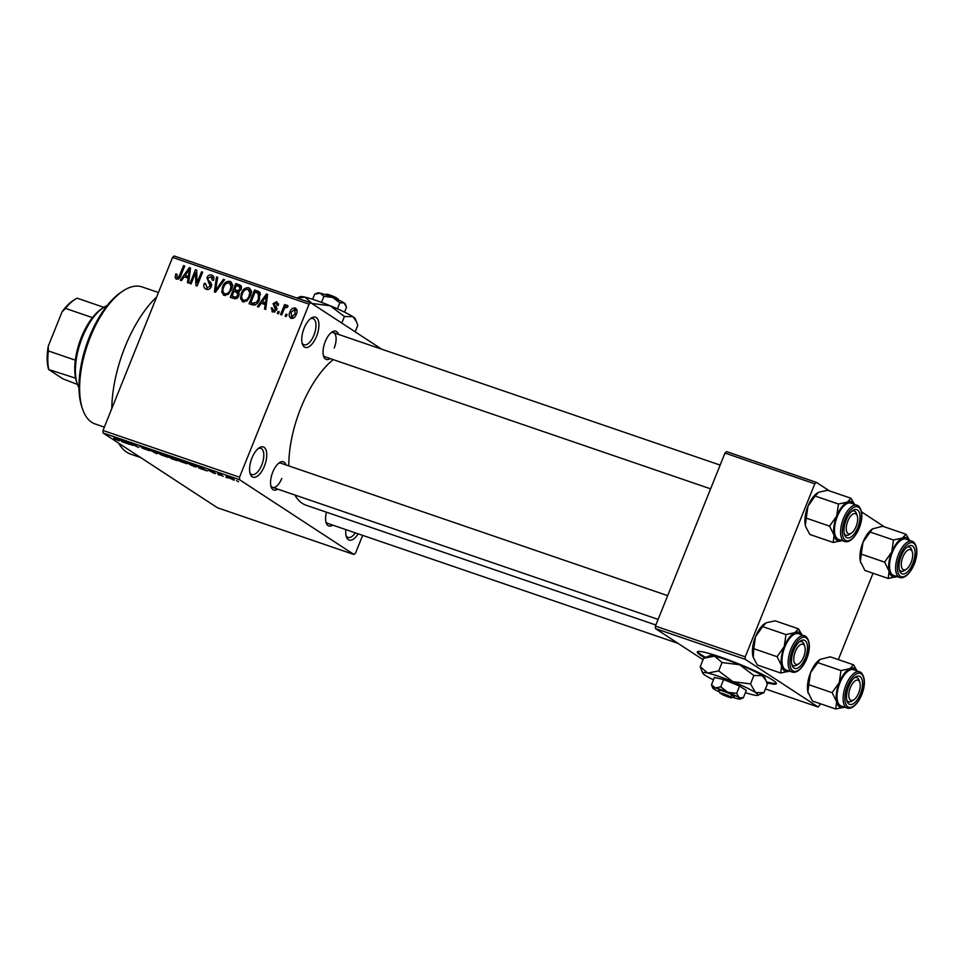 <?xml version="1.0" encoding="UTF-8"?>
<svg xmlns="http://www.w3.org/2000/svg" width="965" height="965" viewBox="0 0 965 965"><rect width="100%" height="100%" fill="white"/><g stroke="black" fill="none" stroke-linecap="round" stroke-linejoin="round"><path stroke-width="1.45" d="M316.544 336.363A15.983 7.25 -71.1 0 1 302.395 344.119A15.983 7.25 -71.1 0 1 304.12 328.233A15.983 7.25 -71.1 0 1 311.297 318.1A15.983 7.25 -71.1 0 1 318.414 320.899A15.983 7.25 -71.1 0 1 316.544 336.363M302.057 342.901A13.848 6.285 108.9 0 0 304.047 344.782A13.848 6.285 108.9 0 0 313.927 335.205A13.848 6.285 108.9 0 0 313.022 318.583A13.848 6.285 108.9 0 0 310.296 318.86M264.386 466.143A15.983 7.25 -71.1 0 1 250.225 473.899A15.983 7.25 -71.1 0 1 251.949 458.013A15.983 7.25 -71.1 0 1 259.139 447.869A15.983 7.25 -71.1 0 1 266.243 450.679A15.983 7.25 -71.1 0 1 264.386 466.143M249.899 472.681A13.848 6.285 108.9 0 0 251.877 474.563A13.848 6.285 108.9 0 0 261.756 464.985A13.848 6.285 108.9 0 0 260.852 448.363A13.848 6.285 108.9 0 0 258.125 448.629M358.124 533.814A15.983 7.25 -71.1 0 1 346.363 536.769A15.983 7.25 -71.1 0 1 345.856 529.616M346.037 535.551A13.848 6.285 108.9 0 0 348.015 537.433A13.848 6.285 108.9 0 0 355.277 532.837M766.837 682.786A42.605 4.355 -158.1 0 0 776.379 683.715A42.605 4.355 -158.1 0 0 720.264 656.972A42.605 4.355 -158.1 0 0 697.309 651.93A42.605 4.355 -158.1 0 0 704.715 657.792M766.5 681.833A42.605 4.355 -158.1 0 0 776.343 683.244M277.715 489.134A14.909 6.767 -71.1 0 1 271.141 486.939A14.909 6.767 -71.1 0 1 272.757 472.114A14.909 6.767 -71.1 0 1 279.464 462.645A14.909 6.767 -71.1 0 1 286.002 464.949M270.827 485.721A12.786 5.802 108.9 0 0 272.625 487.385A12.786 5.802 108.9 0 0 281.732 478.544M330.199 358.57A14.909 6.767 -71.1 0 1 323.637 356.387A14.909 6.767 -71.1 0 1 325.241 341.562A14.909 6.767 -71.1 0 1 331.948 332.093A14.909 6.767 -71.1 0 1 338.486 334.385M323.311 355.156A12.786 5.802 108.9 0 0 325.108 356.833L710.602 488.845M332.744 525.117A14.909 6.767 -71.1 0 1 326.182 522.933A14.909 6.767 -71.1 0 1 326.459 512.186M325.856 521.703A12.786 5.802 108.9 0 0 327.654 523.38L678.093 643.39M111.783 408.617A89.48 40.578 -71.1 0 1 125.064 346.809A89.48 40.578 -71.1 0 1 156.668 296.967M288.8 465.902A80.951 36.706 -71.1 0 1 300.827 408.026A80.951 36.706 -71.1 0 1 333.215 359.607M381.73 349.197L310.706 302.745L309.077 304.168L239.525 477.205L239.561 479.714L103.05 432.959L103.002 430.45L239.525 477.205M309.077 304.168L172.566 257.414L174.183 255.99L310.706 302.745M232.722 479.496L227.282 477.168C225.894 476.324 226.22 476.215 228.271 476.831L233.602 479.316C235.038 480.184 234.712 480.305 232.649 479.689C234.712 480.305 235.038 480.184 233.602 479.316M227.511 476.589L227.282 477.168C225.894 476.324 226.22 476.215 228.271 476.831M223.18 476.421L217.813 473.272L221.564 474.599L220.346 474.503L223.18 476.421M221.009 474.37L220.346 474.503M208.609 470.148L213.723 472.223L209.55 470.763L215.69 473.453L214.29 473.405L208.175 470.124M213.76 473.031L214.737 472.922M210.575 470.775L209.55 470.763M195.232 465.926L195.268 465.95C197.21 467.132 196.751 467.277 193.869 466.385L184.725 461.439L196.39 466.951M177.065 460.1C178.127 460.8 177.536 460.775 175.28 460.016L171.746 458.809L165.944 455.01L177.572 460.582M156.933 453.731L146.632 448.399L155.63 453.08L153.531 450.764L154.726 451.174L156.933 453.731M132.555 445.384L125.607 441.198L136.294 446.312L132.796 443.659L138.586 447.458L127.911 442.344L132.555 445.384M115.909 439.582L113.834 438.436L118.285 440.173L113.689 437.121L118.767 440.088C120.106 440.872 119.889 440.993 118.116 440.462L115.981 439.401M117.489 440.04L118.406 439.847M118.767 440.088C120.106 440.872 119.889 440.993 118.116 440.462L118.213 440.233M103.05 432.959L217.415 507.759L353.938 554.501L239.561 479.714M122.965 442.103L119.443 439.087L120.649 439.497L130.094 444.551L122.965 442.103M140.178 446.228L149.72 450.764L142.096 448.074L148.586 450.378L139.587 446.204M158.67 452.959L158.465 453.381C156.571 452.223 157.03 452.054 159.828 452.899L168.163 457.326L161.589 455.07L157.355 452.404M177.572 459.002L177.246 459.81C175.353 458.652 175.811 458.484 178.609 459.328L186.945 463.755L180.359 461.499L176.137 458.833M200.044 468.495L196.522 465.492L197.728 465.902L207.173 470.944L200.044 468.495M219.911 475.299L217.945 474.37L219.911 475.299M227.752 477.989L225.786 477.06L227.752 477.989M238.536 481.68L236.558 480.751L238.536 481.68M287.088 314.53L286.291 316.496L285.145 316.11L285.942 314.144L287.088 314.53M283.807 309.741L281.72 314.928L280.574 314.542L284.603 304.53L285.749 304.916L285.097 306.52L287.184 305.205L288.053 306.122L287.148 307.437L284.844 307.775L283.807 309.741M287.654 305.519L288.053 306.122M279.247 311.852L278.451 313.818L277.317 313.42L278.101 311.454L279.247 311.852M272.685 312.045L271.189 307.871L272.395 308.076L273.336 310.633L275.495 309.608L273.071 303.625L276.798 301.659L278.294 305.423L277.088 305.205L276.267 303.094L274.301 303.818L276.738 309.753L271.973 311.695M275.061 311.84L272.89 310.428L275.122 311.804M278.499 304.494L276.267 303.094M261.226 303.239L258.584 307.015L257.39 306.605L266.4 294.023L267.607 294.434L265.713 309.451L264.519 309.041L265.182 304.59L261.226 303.239M242.951 301.852L240.538 298.571L241.298 293.469C242.625 289.476 245.062 287.57 248.632 287.739C251.395 289.705 251.913 292.576 250.188 296.315L247.064 300.875L242.155 301.478M250.032 288.656L249.404 288.113M224.169 295.423L221.757 292.142L222.517 287.039C223.844 283.047 226.28 281.141 229.851 281.31C232.625 283.276 233.144 286.135 231.407 289.886L228.283 294.446L223.373 295.049M231.25 282.226L230.623 281.684M176.511 279.102L175.111 277.522L175.763 273.964L176.969 274.181L177.21 277.51L178.851 276.895L183.555 265.652L184.701 266.05L180.95 275.387C180.214 277.992 178.742 279.235 176.511 279.102L175.944 278.837M178.911 278.668L176.969 277.401L178.935 278.644M172.566 257.414L103.002 430.45M184.146 276.846L181.504 280.61L180.31 280.2L189.321 267.631L190.527 268.041L188.633 283.059L187.439 282.649L188.103 278.197L184.146 276.846M195.521 272.878L191.094 283.891L189.948 283.505L195.473 269.742L196.703 270.152L197.089 282.841L201.516 271.804L202.662 272.202L197.125 285.966L195.907 285.543L195.521 272.878L196.812 273.722M206.233 289.283C203.88 288.149 203.241 286.159 204.315 283.336L205.533 283.553L206.98 287.715L210.249 286.147L206.932 277.751C207.958 275.459 209.538 274.567 211.709 275.097C213.832 276.087 214.423 277.86 213.494 280.381L212.276 280.176L211.094 276.714L208.054 278.185L207.861 279.717L210.985 282.649L211.395 286.509C210.274 288.957 208.549 289.886 206.233 289.283L205.328 288.849M213.181 276.062L212.517 275.483M213.916 278.451L211.094 276.714M224.604 279.717L215.472 292.25L214.363 291.864L216.498 276.943L217.692 277.341L215.497 290.417L223.398 279.307L224.604 279.717M240.973 285.821L239.368 284.772C241.322 285.543 241.913 287.051 241.117 289.307L238.729 291.768L238.922 295.676C237.86 298.257 236.16 299.21 233.82 298.535L230.285 297.317L235.81 283.553L240.333 285.23M259.537 299.415C258.258 303.432 255.882 305.266 252.408 304.892L249.054 303.746L254.591 289.983L259.501 291.949L259.537 299.415M291.032 318.329C288.981 316.894 288.619 314.807 289.934 312.057C290.875 309.162 292.636 307.799 295.206 307.956C297.244 309.355 297.63 311.418 296.352 314.132C295.411 317.075 293.649 318.474 291.032 318.329L290.453 318.052M362.671 535.37L355.554 553.078L353.938 554.501M765.414 688.962L818.211 707.043L745.282 659.348L655.464 628.589L655.428 626.08L745.245 656.839L745.282 659.348M703.039 659.698L655.464 628.589M814.798 483.815L724.992 453.055L726.609 451.632L816.426 482.379L814.798 483.815L745.245 656.839M724.992 453.055L655.428 626.08M884.423 526.854L861.528 511.884M829.393 490.871L816.426 482.379M873.048 573.246L838.332 659.602M820.564 703.811L818.211 707.043M655.862 624.994L306.086 505.214A80.951 36.706 -71.1 0 1 294.904 495.021M140.697 457.579L130.89 454.226A89.48 40.578 -71.1 0 1 118.623 443.152M334.216 347.991A12.786 5.802 108.9 0 0 333.395 332.648A12.786 5.802 108.9 0 0 330.947 332.865M667.659 595.646L280.911 463.2A12.786 5.802 108.9 0 0 278.463 463.417M177.705 279.223L175.111 277.522M178.368 279.006L178.428 278.354M176.8 274.651L175.763 273.964M179.864 277.558L178.851 276.895M184.592 266.328L183.555 265.652M186.908 277.787L187.548 276.907M190.479 268.391L189.321 267.631M189.164 278.885L188.103 278.197M190.298 269.862L189.429 269.295L185.184 275.363L189.297 277.811M189.381 277.124L188.368 276.448L189.429 269.295M185.184 275.363L188.368 276.448M196.715 270.55L195.473 269.742M198.115 283.517L197.089 282.841M202.553 272.48L201.516 271.804M207.415 289.512L207.125 287.908M205.388 284.048L204.315 283.336M211.263 286.81L210.249 286.147M208.452 282.564L211.757 284.735L209.888 281.696M207.97 278.427L206.932 277.751M212.348 277.425L213.735 277.052M217.632 277.679L216.498 276.943M216.377 291.008L215.497 290.417M224.411 279.971L223.398 279.307M225.412 295.628L225.074 294.313L221.757 292.142M223.554 287.715L222.517 287.039M230.418 283.613L231.926 283.276M229.212 282.914C226.461 282.817 224.616 284.325 223.663 287.449C222.36 290.224 222.746 292.347 224.809 293.818C227.487 293.915 229.308 292.467 230.285 289.452L231.045 286.183L229.212 282.914L233.06 285.351M232.251 286.967L231.045 286.183M231.31 290.127L230.285 289.452M233.964 298.571L234.35 297.594M236.546 292.154L236.944 291.153M238.838 286.436L239.127 285.724L235.81 283.553M239.127 285.724L241.298 286.46M238.801 295.966L236.268 292.045L234.013 291.273L232.07 296.098L236.389 298.607M240.888 289.802L239.887 289.138L239.513 286.774L236.304 285.556L234.652 289.669L239.043 292.202M239.32 291.502L238.053 290.682L239.887 289.138M234.652 289.669L238.053 290.682M239.368 293.879L236.268 292.045M237.209 298.125L235.75 297.16L237.776 295.302M236.775 298.414L234.495 296.93L235.75 297.16M232.07 296.098L234.495 296.93M244.193 302.057L243.843 300.742L240.538 298.571M242.336 294.144L241.298 293.469M249.187 290.043L250.707 289.705M247.993 289.355C245.243 289.247 243.397 290.767 242.432 293.879C241.141 296.653 241.527 298.776 243.59 300.248C246.268 300.344 248.089 298.897 249.066 295.881L249.826 292.612L247.993 289.355L251.841 291.78M251.033 293.396L249.826 292.612M250.092 296.557L249.066 295.881M252.746 305L253.132 304.023M257.619 292.865L257.908 292.154L254.591 289.983M257.908 292.154L260.2 292.938M260.55 294.771L255.086 291.985L250.852 302.528L255.037 305M259.428 299.681L258.391 299.005L258.27 293.203L260.55 294.699M257.619 302.889L256.594 302.214L258.391 299.005M255.387 304.856L252.902 303.239L256.594 302.214M250.852 302.528L252.902 303.239M263.988 304.18L264.615 303.3M267.558 294.783L266.4 294.023M266.243 305.278L265.182 304.59M267.377 296.255L266.509 295.7L262.263 301.755L266.376 304.204M266.461 303.517L265.447 302.853L266.509 295.7M262.263 301.755L265.447 302.853M274.277 312.153L274.265 311.321M272.275 308.583L271.189 307.871M276.509 310.272L275.495 309.608M276.859 309.439L275.568 308.607M276.991 308.957L276.183 306.46M274.205 304.361L273.071 303.625M277.799 304.035L278.535 303.722M279.126 312.129L278.101 311.454M285.628 305.205L284.603 304.53M285.809 306.979L285.097 306.52M286.967 314.819L285.942 314.144M292.6 318.39L292.504 317.533M290.972 312.732L289.934 312.057M296.195 310.356L296.955 310.055M294.602 309.379L291.08 312.443L291.647 316.906L295.169 313.83L294.602 309.379L297.063 310.923M296.195 314.506L295.169 313.83M293.42 318.064L291.297 316.749L293.372 318.1M122.036 441.029L121.771 441.693M121.313 440.257L125.112 442.091L121.313 440.257M156.065 452.73L155.823 453.357M160.588 453.164L160.516 453.345C158.381 452.706 158.079 452.85 159.623 453.779L165.087 456.336C167.174 456.964 167.5 456.831 166.052 455.95L160.516 453.345C158.381 452.706 158.079 452.85 159.623 453.779M166.149 455.709L166.052 455.95C167.5 456.831 167.174 456.964 165.087 456.336M167.765 455.842L173.049 457.929L167.838 455.661M170.178 457.422L175.919 459.714L170.25 457.241M179.369 459.593L179.297 459.774C177.162 459.135 176.86 459.28 178.392 460.209L183.869 462.766C185.956 463.393 186.281 463.26 184.834 462.38L179.297 459.774C177.162 459.135 176.86 459.28 178.392 460.209M184.93 462.139L184.834 462.38C186.281 463.26 185.956 463.393 183.869 462.766M186.547 462.283L190.986 465.19L195.075 466.324L186.619 462.09M199.116 467.434L198.85 468.085M198.392 466.65L202.192 468.483L198.392 466.65M228.91 477.06L228.416 477.554L232.505 478.954L228.416 477.554M697.659 651.604A42.605 4.355 -158.1 0 0 705.692 657.382M82.544 409.003L81.808 406.808A70.3 31.881 -71.1 0 1 89.407 336.918A70.3 31.881 -71.1 0 1 121.023 292.298L122.953 291.02A72.435 32.846 108.9 0 0 90.384 336.99A72.435 32.846 108.9 0 0 82.544 409.003A72.435 32.846 108.9 0 0 95.089 423.949L104.341 427.121M158.453 292.528L142.024 286.894A72.435 32.846 108.9 0 0 122.953 291.02M860.792 562.848A20.735 9.409 -71.1 0 1 860.768 562.764A20.735 9.409 -71.1 0 1 860.382 561.365L861.275 554.127L884.603 562.125L889.115 571.208L888.222 578.445L897.185 576.491M888.222 578.445L864.893 570.46L860.382 561.365A20.735 9.409 -71.1 0 1 863.012 542.149L872.481 528.892L882.661 526.251L906.002 534.248L902.444 538.06A20.735 9.409 -71.1 0 1 907.51 538.132A20.735 9.409 -71.1 0 1 909.416 540.291M912.54 545.973A14.909 6.767 -71.1 0 1 912.806 563.524A14.909 6.767 -71.1 0 1 901.467 573.5A14.909 6.767 -71.1 0 1 899.585 570.761A14.909 6.767 -71.1 0 1 907.908 546.467A14.909 6.767 -71.1 0 1 912.54 545.973M906.352 569.205A10.651 4.825 108.9 0 0 910.019 564.815A10.651 4.825 108.9 0 0 912.299 551.859A10.651 4.825 108.9 0 0 903.976 554.646A10.651 4.825 108.9 0 0 901.419 566.407A10.651 4.825 108.9 0 0 906.352 569.205L904.434 570.484A12.786 5.802 -71.1 0 1 901.069 571.208A12.786 5.802 -71.1 0 1 899.259 569.543A12.786 5.802 108.9 0 0 900.466 570.918A12.786 5.802 108.9 0 0 901.069 571.208A12.786 5.802 108.9 0 0 905.447 569.688M911.877 550.906A12.786 5.802 108.9 0 0 909.947 547.324A12.786 5.802 108.9 0 0 909.344 547.022A12.786 5.802 108.9 0 0 906.895 547.239A12.786 5.802 -71.1 0 1 909.344 547.022A12.786 5.802 -71.1 0 1 911.563 549.664L912.299 551.859M899.718 577.504C910.055 580.737 923.384 551.039 913.264 541.775L906.026 539.133A19.167 8.697 108.9 0 0 891.962 553.415A19.167 8.697 108.9 0 0 892.697 574.971A19.167 8.697 108.9 0 0 893.602 575.405L899.718 577.504A19.167 8.697 -71.1 0 1 898.813 577.058A19.167 8.697 -71.1 0 1 898.065 555.514A19.167 8.697 -71.1 0 1 912.142 541.22A19.167 8.697 -71.1 0 1 913.035 541.667M870.153 532.029L893.481 540.014L891.744 551.992L884.603 562.125M896.992 576.575A20.735 9.409 -71.1 0 1 889.115 571.208A20.735 9.409 -71.1 0 1 891.744 551.992A20.735 9.409 108.9 0 1 902.444 538.06L893.481 540.014M909.513 540.328L906.002 534.248M861.275 554.127L863.012 542.149A20.735 9.409 -71.1 0 1 872.336 528.989A20.735 9.409 -71.1 0 1 872.42 528.929M856.968 523.899A10.651 4.825 108.9 0 0 857.27 515.865A10.651 4.825 108.9 0 0 852.312 514.49A10.651 4.825 108.9 0 0 846.968 523.585A10.651 4.825 108.9 0 0 851.323 533.211A10.651 4.825 108.9 0 0 856.968 523.899M856.848 514.924A12.786 5.802 108.9 0 0 854.918 511.329A12.786 5.802 108.9 0 0 854.315 511.04A12.786 5.802 108.9 0 0 851.866 511.257A12.786 5.802 -71.1 0 1 854.315 511.04A12.786 5.802 -71.1 0 1 856.534 513.669L857.27 515.865M851.323 533.211L849.405 534.489A12.786 5.802 -71.1 0 1 846.04 535.225A12.786 5.802 -71.1 0 1 844.23 533.548A12.786 5.802 108.9 0 0 845.437 534.924A12.786 5.802 108.9 0 0 846.04 535.225A12.786 5.802 108.9 0 0 850.418 533.705M849.514 690.132A10.651 4.825 108.9 0 0 853.868 699.758A10.651 4.825 108.9 0 0 859.525 690.457A10.651 4.825 108.9 0 0 859.815 682.412A10.651 4.825 108.9 0 0 854.857 681.037A10.651 4.825 108.9 0 0 849.514 690.132M853.868 699.758L851.95 701.048A12.786 5.802 -71.1 0 1 848.585 701.772A12.786 5.802 -71.1 0 1 846.775 700.095A12.786 5.802 108.9 0 0 847.982 701.471A12.786 5.802 108.9 0 0 848.585 701.772A12.786 5.802 108.9 0 0 852.964 700.252M859.393 681.471A12.786 5.802 108.9 0 0 857.463 677.876A12.786 5.802 108.9 0 0 856.86 677.587A12.786 5.802 108.9 0 0 854.411 677.804A12.786 5.802 -71.1 0 1 856.86 677.587A12.786 5.802 -71.1 0 1 859.079 680.216L859.815 682.412M796.463 649.216A10.651 4.825 108.9 0 0 793.905 660.977A10.651 4.825 108.9 0 0 798.839 663.775A10.651 4.825 108.9 0 0 802.506 659.385A10.651 4.825 108.9 0 0 804.786 646.429A10.651 4.825 108.9 0 0 796.463 649.216M798.839 663.775L796.921 665.054A12.786 5.802 -71.1 0 1 793.556 665.778A12.786 5.802 -71.1 0 1 791.746 664.113A12.786 5.802 108.9 0 0 792.953 665.488A12.786 5.802 108.9 0 0 793.556 665.778A12.786 5.802 108.9 0 0 797.934 664.258M804.364 645.476A12.786 5.802 108.9 0 0 802.434 641.894A12.786 5.802 108.9 0 0 801.831 641.592A12.786 5.802 108.9 0 0 799.382 641.809A12.786 5.802 -71.1 0 1 801.831 641.592A12.786 5.802 -71.1 0 1 804.05 644.234L804.786 646.429M77.296 383.937L76.561 381.754A44.74 20.289 -71.1 0 1 75.608 378.183A44.74 20.289 -71.1 0 1 75.33 360.174A44.74 20.289 -71.1 0 1 92.435 317.63A44.74 20.289 -71.1 0 1 101.518 308.872L103.436 307.594A46.863 21.254 108.9 0 0 77.296 383.937A46.863 21.254 108.9 0 0 78.973 387.785M107.127 305.591A46.863 21.254 108.9 0 0 103.436 307.594M75.608 378.183L48.612 369.486A42.605 19.324 -71.1 0 1 48.25 346.194L62.037 311.912A42.605 19.324 -71.1 0 1 72.64 300.923L74.57 299.645A44.74 20.289 108.9 0 0 65.487 308.402L62.037 311.912M77.453 384.408L63.051 378.931L48.612 369.486M48.25 346.194L48.383 350.946A44.74 20.289 108.9 0 0 48.66 368.956M75.33 360.174L48.383 350.946M92.435 317.63L65.487 308.402M103.846 307.328L77.116 298.173A44.74 20.289 108.9 0 0 74.57 299.645M841.962 540.581A20.735 9.409 -71.1 0 1 837.089 540.424A20.735 9.409 -71.1 0 1 834.086 535.225L833.193 542.463L842.155 540.496M846.438 537.505A14.909 6.767 -71.1 0 1 844.556 534.779A14.909 6.767 -71.1 0 1 852.879 510.485A14.909 6.767 -71.1 0 1 857.499 509.978A14.909 6.767 -71.1 0 1 857.776 527.541A14.909 6.767 -71.1 0 1 846.438 537.505M844.677 541.51C855.026 544.755 868.355 515.045 858.235 505.793L850.997 503.139A19.167 8.697 108.9 0 0 836.932 517.433A19.167 8.697 108.9 0 0 837.668 538.977A19.167 8.697 108.9 0 0 838.573 539.423L844.677 541.51A19.167 8.697 -71.1 0 1 843.784 541.076A19.167 8.697 -71.1 0 1 843.036 519.52A19.167 8.697 -71.1 0 1 857.101 505.238A19.167 8.697 -71.1 0 1 858.006 505.672M805.739 526.781A20.735 9.409 -71.1 0 1 805.353 525.382L805.775 526.902A20.735 9.409 -71.1 0 1 805.739 526.781L809.864 534.465L833.193 542.463M829.574 526.13L834.086 535.225A20.735 9.409 -71.1 0 1 836.715 516.01L829.574 526.13L806.245 518.145L807.982 506.167L815.123 496.046L838.452 504.032L836.715 516.01A20.735 9.409 -71.1 0 1 847.415 502.065L838.452 504.032M817.391 492.946A20.735 9.409 -71.1 0 0 817.307 493.006A20.735 9.409 -71.1 0 0 807.982 506.167A20.735 9.409 -71.1 0 0 805.353 525.382L806.245 518.145M815.123 496.046L818.67 492.222L827.632 490.268L850.961 498.254L847.415 502.065A20.735 9.409 -71.1 0 1 854.387 504.309M854.483 504.333L850.961 498.254M808.308 693.413A20.735 9.409 -71.1 0 1 808.284 693.328A20.735 9.409 -71.1 0 1 807.898 691.929L808.791 684.692L832.12 692.677L836.631 701.772L835.738 709.01L844.701 707.043M835.738 709.01L812.409 701.012L807.898 691.929A20.735 9.409 -71.1 0 1 810.528 672.714L819.997 659.457L830.177 656.815L853.506 664.801L849.96 668.612A20.735 9.409 -71.1 0 1 855.026 668.697A20.735 9.409 -71.1 0 1 856.932 670.856M860.056 676.525A14.909 6.767 -71.1 0 1 860.322 694.088A14.909 6.767 -71.1 0 1 848.983 704.052A14.909 6.767 -71.1 0 1 847.101 701.326A14.909 6.767 -71.1 0 1 855.424 677.032A14.909 6.767 -71.1 0 1 860.056 676.525M847.234 708.057C857.571 711.301 870.9 681.604 860.78 672.34L853.543 669.698A19.167 8.697 108.9 0 0 839.478 683.98A19.167 8.697 108.9 0 0 840.213 705.524A19.167 8.697 108.9 0 0 841.118 705.97L847.234 708.057A19.167 8.697 -71.1 0 1 846.329 707.622A19.167 8.697 -71.1 0 1 845.581 686.067A19.167 8.697 -71.1 0 1 859.646 671.785A19.167 8.697 -71.1 0 1 860.551 672.231M817.669 662.593L840.998 670.578L839.26 682.557L832.12 692.677M844.508 707.128A20.735 9.409 -71.1 0 1 836.631 701.772A20.735 9.409 -71.1 0 1 839.26 682.557A20.735 9.409 108.9 0 1 849.96 668.612L840.998 670.578M857.029 670.88L853.506 664.801M808.791 684.692L810.528 672.714A20.735 9.409 -71.1 0 1 819.852 659.553A20.735 9.409 -71.1 0 1 819.936 659.493M789.479 671.145A20.735 9.409 -71.1 0 1 784.605 670.977A20.735 9.409 -71.1 0 1 781.602 665.778L780.709 673.015L789.672 671.061M793.954 668.07A14.909 6.767 -71.1 0 1 792.072 665.331A14.909 6.767 -71.1 0 1 800.395 641.037A14.909 6.767 -71.1 0 1 805.015 640.543A14.909 6.767 -71.1 0 1 805.293 658.094A14.909 6.767 -71.1 0 1 793.954 668.07M792.193 672.074C802.542 675.307 815.871 645.609 805.751 636.345L798.513 633.703A19.167 8.697 108.9 0 0 784.449 647.985A19.167 8.697 108.9 0 0 785.184 669.541A19.167 8.697 108.9 0 0 786.089 669.975L792.193 672.074A19.167 8.697 -71.1 0 1 791.3 671.628A19.167 8.697 -71.1 0 1 790.552 650.084A19.167 8.697 -71.1 0 1 804.617 635.79A19.167 8.697 -71.1 0 1 805.522 636.237M753.279 657.418A20.735 9.409 -71.1 0 1 753.255 657.334L757.38 665.03L780.709 673.015M753.291 657.454L753.762 648.697L777.09 656.695L781.602 665.778A20.735 9.409 -71.1 0 1 784.231 646.562L777.09 656.695M753.762 648.697L755.499 636.719L762.639 626.599L785.968 634.584L784.231 646.562A20.735 9.409 -71.1 0 1 794.931 632.63L785.968 634.584M762.639 626.599L766.186 622.787L775.148 620.821L798.477 628.818L794.931 632.63A20.735 9.409 -71.1 0 1 801.903 634.861M801.999 634.898L798.477 628.818M753.255 657.334A20.735 9.409 -71.1 0 1 752.869 655.935A20.735 9.409 -71.1 0 1 755.499 636.719A20.735 9.409 -71.1 0 1 764.823 623.559A20.735 9.409 -71.1 0 1 764.907 623.499M338.172 298.933L338.16 298.909A6.393 0.651 21.9 0 1 338.172 298.933L336.761 298.426M323.902 296.339L332.72 297.461A14.909 1.52 21.9 0 0 320.151 293.155L314.674 294.216L317.75 292.914A14.909 1.52 21.9 0 1 320.151 293.155L323.902 296.339L321.478 302.371M314.674 294.216L312.636 299.307M339.825 302.829L344.035 302.889A14.909 1.52 21.9 0 0 332.72 297.461L339.825 302.829L337.424 308.824M345.88 305.374L345.277 303.975A14.909 1.52 21.9 0 0 344.035 302.889L346.531 307.22L344.553 312.129M296.979 298.052L300.26 296.665A29.831 3.052 21.9 0 1 305.049 297.148A29.831 3.052 21.9 0 1 330.187 305.76A29.831 3.052 21.9 0 1 352.816 316.641A29.831 3.052 21.9 0 1 355.313 318.8L357.798 325.277L355.168 331.827M297.039 298.064L305.049 297.148L312.419 303.866M312.551 303.529L330.187 305.76L344.409 316.52L341.767 323.058M344.409 316.52L352.816 316.641L356.519 321.586M325.253 294.663L326.375 294.192A6.393 0.651 21.9 0 1 330.416 295.23A6.393 0.651 21.9 0 1 336.508 297.823L337.593 300.429M730.023 696.537L719.866 693.063A6.393 0.651 -158.1 0 1 719.854 693.039L718.672 690.301A8.516 0.869 -158.1 0 1 723.678 691.362A8.516 0.869 -158.1 0 1 732.7 695.222L730.023 696.537A6.393 0.651 -158.1 0 0 723.376 693.751A6.393 0.651 -158.1 0 0 719.854 693.039M732.773 697.309A14.909 1.52 -158.1 0 0 737.875 698.817A14.909 1.52 -158.1 0 0 740.276 699.058L743.352 697.743L746.283 690.433L739.588 686.055L723.666 679.565L714.438 677.442L711.495 684.752L712.749 687.997A14.909 1.52 -158.1 0 0 713.991 689.07A14.909 1.52 -158.1 0 0 719.371 691.929M743.352 697.743L739.142 697.683L736.645 693.365L739.588 686.055M736.645 693.365L727.827 692.243L720.722 686.863L723.666 679.565M720.722 686.863L715.258 687.936L711.495 684.752M745.39 692.665A29.831 3.052 -158.1 0 0 752.977 694.824A29.831 3.052 -158.1 0 0 757.766 695.295A29.831 3.052 -158.1 0 0 755.511 692.556A29.831 3.052 -158.1 0 0 732.881 681.676A29.831 3.052 -158.1 0 0 707.743 673.063A29.831 3.052 -158.1 0 0 702.713 673.16A29.831 3.052 -158.1 0 0 705.21 675.331A29.831 3.052 -158.1 0 0 713.473 679.843M757.766 695.295L763.918 692.677L767.296 684.281L766.005 680.59L762.302 675.645A29.831 3.052 -158.1 0 0 739.685 664.764L753.894 675.524L762.302 675.645A29.831 3.052 21.9 0 1 764.799 677.804L766.005 680.59M763.918 692.677L755.511 692.556L750.517 683.908L753.894 675.524M722.049 662.533L739.685 664.764A29.831 3.052 -158.1 0 0 714.534 656.152L722.049 662.533L718.672 670.916L707.743 673.063L700.228 666.694L703.594 658.299L714.534 656.152A29.831 3.052 -158.1 0 0 709.745 655.669L705.053 657.648M750.517 683.908L732.881 681.676L718.672 670.916M700.228 666.694L702.713 673.16M740.276 699.058A14.909 1.52 -158.1 0 0 739.142 697.683A14.909 1.52 -158.1 0 0 727.827 692.243A14.909 1.52 -158.1 0 0 715.258 687.936A14.909 1.52 -158.1 0 0 712.749 687.997M721.265 693.546L721.518 694.149A6.393 0.651 -158.1 0 0 727.61 696.742A6.393 0.651 -158.1 0 0 731.651 697.779L734.401 696.621A8.516 0.869 -158.1 0 0 734.353 696.308L732.7 695.222M721.518 694.149L731.687 697.623L734.353 696.308M180.781 275.785L179.755 275.109M189.9 272.974L188.935 272.347M217.813 289.042L216.86 288.426M238.838 291.732L236.799 290.405M259.971 292.504L257.8 291.08M266.979 299.379L266.014 298.74M276.943 309.15L274.663 307.666M155.462 452.03L155.22 452.645M913.638 543.211A17.901 8.118 108.9 0 0 900.043 555.177A17.901 8.118 108.9 0 0 900.357 576.25A17.901 8.118 108.9 0 0 913.964 564.284A17.901 8.118 108.9 0 0 913.638 543.211M845.328 540.255A17.901 8.118 108.9 0 0 858.934 528.301A17.901 8.118 108.9 0 0 858.609 507.228A17.901 8.118 108.9 0 0 845.014 519.194A17.901 8.118 108.9 0 0 845.328 540.255M861.154 673.775A17.901 8.118 108.9 0 0 847.56 685.741A17.901 8.118 108.9 0 0 847.873 706.814A17.901 8.118 108.9 0 0 861.48 694.848A17.901 8.118 108.9 0 0 861.154 673.775M792.844 670.82A17.901 8.118 108.9 0 0 806.45 658.854A17.901 8.118 108.9 0 0 806.125 637.781A17.901 8.118 108.9 0 0 792.53 649.747A17.901 8.118 108.9 0 0 792.844 670.82M239.513 286.774L241.443 288.028M720.143 465.094L333.395 332.648M272.625 487.385L658.118 619.397"/></g></svg>
